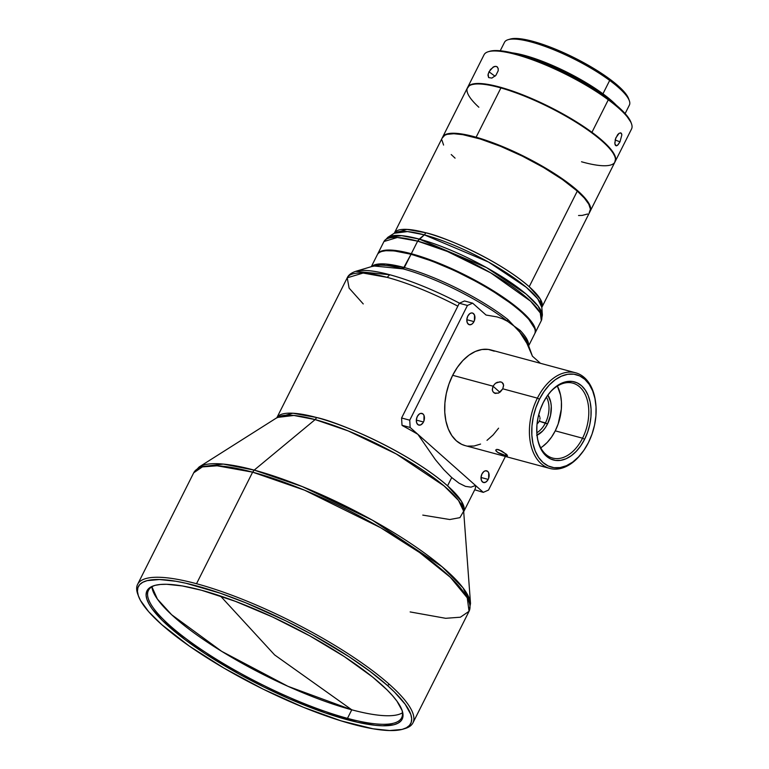 <?xml version="1.0" encoding="UTF-8"?>
<svg xmlns="http://www.w3.org/2000/svg" width="769" height="769" viewBox="0 0 769 769"><rect width="100%" height="100%" fill="white"/><g stroke="black" fill="none" stroke-linecap="round" stroke-linejoin="round"><path stroke-width="1.15" d="M351.769 709.806A141.717 33.115 -153.3 0 0 402.475 712.825A141.717 33.115 -153.3 0 1 351.769 709.806L347.473 718.352L347.559 719.803A142.823 33.375 26.7 0 1 195.48 647.181A142.823 33.375 26.7 0 1 154.309 585.574A142.823 33.375 26.7 0 1 201.565 590.265A142.823 33.375 26.7 0 1 402.014 710.162A142.823 33.375 26.7 0 1 347.559 719.803L347.473 718.352A141.717 33.115 26.7 0 1 209.303 654.794A141.717 33.115 26.7 0 1 148.436 590.4A141.717 33.115 26.7 0 1 155.03 585.372A141.717 33.115 -153.3 0 0 197.354 646.835A141.717 33.115 -153.3 0 0 347.473 718.352L351.769 709.806L274.62 654.919L351.769 709.806A141.717 33.115 -153.3 0 1 221.674 651.333A141.717 33.115 -153.3 0 1 151.906 586.795L157.405 599.099L171.641 614.729L221.674 651.333L287.933 686.304L351.769 709.806M220.453 596.004L274.62 654.919L220.453 596.004M595.61 402.379L595.475 401.408A49.533 31.808 105.1 0 0 571.386 372.1A49.533 31.808 105.1 0 0 537.396 398.14L539.463 399.226A47.88 30.741 -74.9 0 1 572.319 374.051A47.88 30.741 -74.9 0 1 595.61 402.379A47.88 30.741 -74.9 0 1 588.41 442.646L583.854 450.346L578.538 456.911L572.665 462.102L566.445 465.697L560.14 467.581L553.978 467.677L548.191 465.966L543.02 462.525L538.646 457.497L535.243 451.057L532.946 443.453L531.84 434.994L531.965 425.988L533.321 416.788L535.858 407.753L539.463 399.226L544.019 391.527L549.335 384.961L555.208 379.771L561.428 376.176L567.733 374.292L573.895 374.205L579.682 375.906L584.853 379.348L589.227 384.375L592.63 390.815L594.927 398.419L596.033 406.878L595.908 415.885L594.552 425.084L592.024 434.12L588.41 442.646A47.88 30.741 -74.9 0 1 581.989 452.903A47.88 30.741 -74.9 0 1 539.934 459.247A47.88 30.741 -74.9 0 1 539.463 399.226L537.396 398.14A49.533 31.808 -74.9 0 1 575.606 372.782A49.533 31.808 -74.9 0 1 595.542 401.87M502.003 382.385L503.589 385.038L502.772 388.806L537.396 398.14L502.772 388.806L498.802 392.93L495.226 393.43L492.996 391.777L492.343 390.104L492.996 386.173L495.496 383.27L499.975 381.799L501.888 382.318L503.157 383.596L503.618 385.461L502.772 388.806L500.408 391.844L498.35 393.132L494.313 393.055L492.919 391.661L492.285 389.643L492.996 386.173L499.869 392.267L492.996 386.173L495.351 383.366L497.245 382.299L500.994 381.953M575.606 372.782L490.872 349.933A49.533 31.808 105.1 0 0 452.662 375.301L492.996 386.173L452.662 375.301L448.923 384.125L446.308 393.478L444.905 402.985L444.77 412.299L445.914 421.056L448.298 428.919L451.816 435.581L456.334 440.791L461.688 444.347L465.226 445.626M537.118 436.129A38.806 24.916 105.1 0 0 556.093 458.612A38.806 24.916 105.1 0 0 582.546 438.205L584.613 439.282A40.449 25.973 -74.9 0 1 556.862 460.544A40.449 25.973 -74.9 0 1 537.185 436.619A40.449 25.973 -74.9 0 1 543.26 402.591A40.449 25.973 -74.9 0 1 548.691 393.93A40.449 25.973 -74.9 0 1 584.219 388.566A40.449 25.973 -74.9 0 1 584.613 439.282L582.546 438.205A38.806 24.916 -74.9 0 1 552.613 458.074A38.806 24.916 -74.9 0 1 537.118 436.11M537.771 423.296L539.338 421.258L537.771 423.296M540.751 447.779A38.806 24.916 105.1 0 0 555.247 430.842L582.546 438.205L555.247 430.842L551.565 437.08L547.249 442.406L542.491 446.606M496.928 449.375L501.609 450.961L507.088 454.912M504.551 455.431L498.639 453.008L496.053 451.009M505.973 453.902L505.127 455.594L505.973 453.902M536.666 435.369L542.635 431.034L545.269 427.785L547.518 423.979L550.546 415.298L551.286 406.301L550.739 402.12L547.836 395.064A23.666 15.197 -74.9 0 1 547.518 423.979L539.338 421.258L545.452 422.902A22.013 14.13 -74.9 0 1 536.82 432.755A22.013 14.13 105.1 0 0 545.452 422.902L547.518 423.979A23.666 15.197 -74.9 0 1 537.012 435.216M473.973 321.605A6.056 3.883 -74.9 0 1 469.301 324.71A6.056 3.883 -74.9 0 1 467.783 316.117L466.831 319.5L467.244 322.672L468.888 324.556L471.195 324.518L472.724 323.413L474.425 320.529L474.502 315.05L472.868 313.166L471.359 312.964L469.772 313.656L467.783 316.117A6.056 3.883 -74.9 0 1 472.454 313.021A6.056 3.883 -74.9 0 1 473.973 321.605L466.821 319.683L473.973 321.605M488.171 479.404A6.056 3.883 -74.9 0 1 483.499 482.509A6.056 3.883 -74.9 0 1 481.98 473.915L481.038 477.299L481.452 480.471L483.086 482.355L485.393 482.326L487.594 480.385L488.632 478.328L488.709 472.858L487.719 471.407L485.556 470.763L483.97 471.455L481.98 473.915A6.056 3.883 -74.9 0 1 486.652 470.82A6.056 3.883 -74.9 0 1 488.171 479.404L481.019 477.482L488.171 479.404M423.479 421.998A6.056 3.883 -74.9 0 1 418.807 425.103A6.056 3.883 -74.9 0 1 417.288 416.51L416.337 419.893L416.75 423.065L418.394 424.949L420.701 424.921L422.902 422.979L423.93 420.922L424.007 415.452L423.027 414.001L420.864 413.357L419.278 414.049L417.288 416.51A6.056 3.883 -74.9 0 1 421.96 413.414A6.056 3.883 -74.9 0 1 423.479 421.998L416.327 420.076L423.479 421.998M625.12 113.581L629.388 105.103A69.902 16.332 -153.3 0 0 609.682 80.428L602.954 93.808A69.902 16.332 26.7 0 1 616.325 105.218M628.6 98.701L623.448 91.03L609.394 78.832A68.249 15.947 -153.3 0 0 510.203 39.075L508.088 39.7A69.902 16.332 26.7 0 1 609.682 80.428A69.902 16.332 26.7 0 1 629.321 100.672L628.571 98.605A68.249 15.947 -153.3 0 0 609.394 78.832L609.682 80.428L609.394 78.832L599.81 72.238L577.356 59.3L553.411 48.332L542.039 44.131L522.641 39.094L515.365 38.45L510.097 39.104M601.608 93.597L601.608 93.597A67.691 15.822 -153.3 0 0 521.478 55.349L534.791 59.184L557.9 68.431L581.364 80.514L601.608 93.597A67.691 15.822 -153.3 0 1 608.779 99.259L601.608 93.597M615.21 161.471L631.56 128.961A82.552 19.292 -153.3 0 0 608.289 99.807A82.552 19.292 26.7 0 1 631.484 123.732L630.974 122.348A81.456 19.033 -153.3 0 0 608.096 98.749L608.289 99.807L591.938 132.316A82.552 19.292 26.7 0 1 615.21 161.471A82.552 19.292 26.7 0 1 615.085 161.701M615.806 137.93L619.132 133.277L620.996 132.999L621.861 134.815L619.997 141.832L618.093 144.755L616.305 145.85L615.104 144.726L614.825 142.88L615.806 137.93M521.497 311.234L520.969 311.532L521.497 311.234A88.06 20.58 26.7 0 1 534.984 333.227A88.06 20.58 26.7 0 1 534.82 333.535A88.06 20.58 -153.3 0 0 521.497 311.234A88.06 20.58 -153.3 0 0 411.309 253.722A88.06 20.58 26.7 0 1 521.497 311.234M417.634 241.139L411.309 253.722L417.634 241.139L447.347 251.453L490.747 272.87L530.639 301.227L540.28 312.945L541.309 320.644A88.06 20.58 -153.3 0 0 503.484 280.627A88.06 20.58 -153.3 0 0 417.634 241.139L419.211 239.082A87.32 20.407 26.7 0 1 499.571 275.235A87.32 20.407 26.7 0 1 542.376 315.011A87.32 20.407 26.7 0 1 542.376 315.021L538.108 306.129L526.14 294.085L486.508 267.593L419.211 239.082L424.325 234.853L417.634 241.139A88.06 20.58 -153.3 0 0 383.971 241.504L397.342 237.496L417.634 241.139M534.984 333.227L541.309 320.644L542.376 315.011L541.799 307.273A83.292 19.465 -153.3 0 0 500.965 269.333A83.292 19.465 -153.3 0 0 424.325 234.853L425.901 232.796A82.552 19.292 26.7 0 1 529.207 286.712A82.552 19.292 26.7 0 1 541.847 307.331L589.938 211.715A82.552 19.292 -153.3 0 0 577.298 191.097L529.207 286.712L577.298 191.097L562.418 179.513L543.558 167.517L522.334 156.126L500.59 146.331L480.183 138.978L462.88 134.681L453.816 133.729L447.154 134.335L444.799 135.229L442.175 138.132M476.117 137.218L476.136 137.776L476.117 137.218A82.552 19.292 26.7 0 1 555.679 174.352A82.552 19.292 26.7 0 1 590.179 211.235A82.552 19.292 26.7 0 1 590.054 211.465A82.552 19.292 -153.3 0 0 556.122 174.63A82.552 19.292 -153.3 0 0 476.117 137.218L500.907 87.935L476.117 137.218A82.552 19.292 -153.3 0 0 442.56 137.286A82.552 19.292 26.7 0 1 442.675 137.045A82.552 19.292 26.7 0 1 476.117 137.218M590.179 211.235L614.969 161.942A82.552 19.292 -153.3 0 0 603.588 142.457A82.552 19.292 -153.3 0 0 500.907 87.935A82.552 19.292 26.7 0 1 603.588 142.457A82.552 19.292 26.7 0 1 614.892 156.713A82.552 19.292 26.7 0 1 581.518 161.769M614.892 156.713L614.642 156.02A82.004 19.167 -153.3 0 0 603.405 141.861L603.588 142.457L603.405 141.861A82.004 19.167 -153.3 0 0 533.58 99.499A82.004 19.167 -153.3 0 0 472.406 84.494L471.705 84.705A82.552 19.292 26.7 0 1 500.907 87.935A82.552 19.292 -153.3 0 0 467.465 87.753L442.675 137.045M528.659 345.8L534.666 333.852A88.06 20.58 -153.3 0 0 496.841 293.835A88.06 20.58 -153.3 0 0 410.992 254.347L404.35 267.554A88.06 20.58 26.7 0 1 507.905 319.539L514.048 326.056L519.998 330.266A88.06 20.58 26.7 0 1 528.524 345.425M534.628 328.392L528.649 319.116L521.132 311.676L511.116 303.563L492.275 290.817L477.866 282.406L454.863 270.736L431.976 261.085L411.155 254.279A87.897 20.542 -153.3 0 0 382.068 251.396L381.857 251.453A88.06 20.58 26.7 0 1 410.992 254.347A88.06 20.58 26.7 0 1 534.59 328.267L534.513 328.065A87.897 20.542 -153.3 0 0 411.155 254.279L394.199 250.905L385.788 250.713L382.049 251.396A87.897 20.542 -153.3 0 0 381.962 251.425M422.777 515.105L449.807 519.527L459.939 517.643L463.659 511.164A105.305 24.608 -153.3 0 0 412.04 463.188A105.305 24.608 -153.3 0 0 315.136 419.595L316.713 417.538L292.854 413.232L276.869 417.73A104.574 24.435 26.7 0 1 316.713 417.538A104.574 24.435 26.7 0 1 447.558 485.825L451.73 477.549L443.819 469.686L435.437 459.727L417.894 434.341A104.574 24.435 -153.3 0 0 402.437 425.651A104.574 24.435 26.7 0 1 417.894 434.341L475.54 485.489L471.022 487.162L465.466 486.373L458.987 483.153L451.73 477.549L443.819 469.686L435.437 459.727L417.894 434.341L410.146 427.468L409.742 420.191L467.446 305.447L472.666 303.169L486.037 315.03L497.159 316.934L502.474 318.779L507.588 321.336L514.048 326.056L519.796 332.17L526.852 343.272L532.427 356.191L540.434 363.295L532.427 356.191L526.852 343.272L523.535 337.456L519.796 332.17L514.048 326.056L519.998 330.266A2.749 2.23 -43.9 0 0 519.796 332.17A2.749 2.23 136.1 0 1 519.998 330.266A88.06 20.58 26.7 0 1 528.553 344.214M457.843 306.158A104.574 24.435 -153.3 0 0 387.201 277.378A104.574 24.435 -153.3 0 0 347.232 277.811L363.112 273.053L387.201 277.378A104.574 24.435 26.7 0 1 457.517 305.985M410.146 611.932L445.655 618.305L460.381 617.209L469.061 611.288A154.108 36.008 -153.3 0 0 402.86 541.27A154.108 36.008 -153.3 0 0 252.626 472.166L304.63 490.218L380.568 527.678L419.595 552.536L450.384 577.317L467.244 597.821L469.061 611.288L470.513 603.463L463.025 587.852L442.002 566.705L372.398 520.18L302.332 486.594L254.203 470.109L315.136 419.595L254.203 470.109A153.367 35.845 26.7 0 1 395.333 533.599A153.367 35.845 26.7 0 1 470.513 603.463A153.367 35.845 26.7 0 1 470.513 603.502M402.918 729.175L405.032 728.541A154.108 36.008 -153.3 0 0 389.354 684.352L387.413 685.458A152.454 35.624 26.7 0 1 402.918 729.175A152.454 35.624 26.7 0 1 291.288 702.193A152.454 35.624 26.7 0 1 161.711 624.611L148.677 611.711L140.487 600.474L138.305 595.61L137.44 591.332L137.901 587.66L139.67 584.632L142.736 582.287L147.081 580.643L159.385 579.518L176.12 581.287L185.954 583.248L220.155 593.159L245.763 602.8L285.924 620.891L312.368 634.694L349.001 656.688L370.043 671.385L387.413 685.458L394.507 692.09L405.167 704.212L410.819 714.459L411.684 718.736L411.223 722.408L409.454 725.436L406.378 727.782L402.043 729.425L389.729 730.55L372.994 728.781L341.042 720.851L303.361 707.269L263.2 689.178L224.019 668.146L189.184 645.989L161.711 624.611A152.454 35.624 26.7 0 1 138.507 596.196A152.454 35.624 26.7 0 1 225.605 595.081A152.454 35.624 26.7 0 1 387.413 685.458L389.354 684.352A154.108 36.008 -153.3 0 0 196.518 583.719L252.626 472.166L196.518 583.719A154.108 36.008 26.7 0 1 389.354 684.352A154.108 36.008 26.7 0 1 412.953 722.841A154.108 36.008 26.7 0 1 403.936 728.849M138.16 595.177A154.108 36.008 26.7 0 1 137.613 584.353A154.108 36.008 26.7 0 1 196.518 583.719A154.108 36.008 -153.3 0 0 137.757 594.12L138.507 596.196M498.139 68.383L498.206 70.738L495.899 75.324L491.862 78.092L488.642 77.582L488.132 74.093L490.43 69.518L494.207 66.538L496.015 66.326L497.639 67.316M497.101 66.768L498.197 68.614L498.206 70.738L495.899 75.324L491.862 78.092L488.642 77.582L487.969 75.16L488.988 71.777L495.015 76.218L488.988 71.777L493.227 66.999L496.015 66.326L497.418 67.047M620.352 132.845L621.429 133.393L621.861 134.815L619.997 141.832L615.162 139.996L619.997 141.832L617.459 145.36L616.305 145.85L614.902 143.89L615.363 139.208L617.67 134.623L619.16 133.258M620.458 132.845L621.429 133.393M401.754 709.46A141.717 33.115 26.7 0 1 401.649 717.756A141.717 33.115 26.7 0 1 347.473 718.352A141.717 33.115 -153.3 0 0 401.754 709.46M616.305 145.85L615.411 145.341M201.565 590.265L182.34 585.949L166.662 584.286L160.346 584.478L155.136 585.344L151.07 586.891L148.186 589.083L146.533 591.919L146.1 595.35L146.917 599.368L148.955 603.915L152.204 608.961L162.192 620.323L185.108 639.721L204.823 653.487L239.149 674.096L263.921 687.025L289.096 698.723L325.527 712.998L357.566 722.283L375.099 725.282L382.453 725.782L393.988 724.725L398.054 723.177L400.928 720.986L402.591 718.15L403.014 714.718L402.206 710.7L396.919 701.107L392.488 695.628L386.922 689.745L372.619 677.047L344.301 656.582L309.974 635.973L272.601 617.017L235.401 601.329L201.565 590.265M252.626 472.166A154.108 36.008 -153.3 0 0 193.711 472.81L202.391 466.889L217.118 465.793L252.626 472.166L254.203 470.109L252.626 472.166M254.203 470.109L223.279 464.082L199.133 466.975A153.367 35.845 26.7 0 1 254.203 470.109M199.094 466.994A153.367 35.845 26.7 0 1 199.133 466.975L277.321 417.442A105.305 24.608 -153.3 0 1 315.136 419.595L293.902 415.462L277.321 417.442M470.513 603.463L463.659 511.164L458.516 500.446L444.078 485.921L396.295 453.979L348.174 430.919L315.136 419.595L316.713 417.538C337.207 421.739 406.945 450.442 447.558 485.825L461.573 501.436L463.697 511.693A104.574 24.435 26.7 0 0 447.558 485.825L451.73 477.549L458.987 483.153L465.466 486.373L471.022 487.162L475.54 485.489L410.146 427.468L402.004 425.267L401.591 417.99L402.004 425.267L410.146 427.468L409.742 420.191L467.446 305.447L459.304 303.255L401.591 417.99L409.742 420.191L401.591 417.99L459.304 303.255L464.514 300.967L459.304 303.255L467.446 305.447L472.666 303.169L486.037 315.03L497.159 316.934M463.582 511.952L474.954 489.324A104.574 24.435 -153.3 0 0 475.54 485.489A104.574 24.435 26.7 0 1 474.704 489.776M505.406 456.459L488.507 490.074L483.288 492.362L475.54 485.489L483.288 492.362L488.507 490.074L505.406 456.459M467.667 446.107L474.05 446.02L480.577 444.069M487.008 440.349L493.083 434.985L498.581 428.189M494.265 351.183L488.277 349.414L481.903 349.511L475.377 351.452L468.946 355.182L462.871 360.546L457.372 367.342L452.662 375.301A49.533 31.808 105.1 0 0 465.082 445.587L549.825 468.436A49.533 31.808 -74.9 0 1 537.396 398.14A49.533 31.808 105.1 0 0 537.887 460.247A49.533 31.808 105.1 0 0 581.383 453.672L581.989 452.903M459.487 303.169A102.959 24.06 -153.3 0 0 389.729 274.735L387.201 277.378L389.729 274.735L355.663 271.351A102.959 24.06 26.7 0 1 389.729 274.735A102.959 24.06 26.7 0 1 459.487 303.169M514.048 326.056L507.588 321.336A2.749 1.749 128.2 0 1 507.905 319.539L514.048 326.056M507.588 321.336A88.868 20.763 -153.3 0 0 403.091 268.881L404.35 267.554L385.519 264.007L371.706 266.555A88.06 20.58 26.7 0 1 404.35 267.554A88.06 20.58 26.7 0 1 507.905 319.539A2.749 1.749 -51.8 0 0 507.588 321.336A88.868 20.763 -153.3 0 0 403.091 268.881L410.992 254.347A88.06 20.58 -153.3 0 0 377.329 254.712L371.321 266.67M527.928 343.81A88.868 20.763 -153.3 0 0 519.796 332.17A88.868 20.763 -153.3 0 1 527.813 343.474L532.456 356.278M363.247 303.938L349.097 288.096L347.232 277.811L276.734 417.98M403.091 268.881A88.868 20.763 -153.3 0 0 373.686 265.959L403.091 268.881M478.847 107.237A82.552 19.292 26.7 0 1 471.705 84.705M578.548 215.512L582.2 215.407L587.564 214.013M589.227 212.744L590.438 209.12L588.785 204.17L584.353 198.085L577.298 191.097A82.552 19.292 -153.3 0 0 498.274 145.399A82.552 19.292 -153.3 0 0 442.435 137.526L394.343 233.142A82.552 19.292 26.7 0 1 425.901 232.796C442.079 236.112 497.139 258.769 529.207 286.712L540.376 299.208L541.799 307.465M441.935 140.121L443.578 145.072M451.23 154.55L455.075 158.145M541.799 307.273L537.733 298.795L526.313 287.308L488.517 262.046L424.325 234.853L407.532 231.575L394.266 233.257L406.878 229.383L425.901 232.796L424.325 234.853A83.292 19.465 -153.3 0 0 394.41 233.151L387.864 237.304A87.32 20.407 26.7 0 1 419.211 239.082L401.61 235.66L387.864 237.304L383.971 241.504L377.646 254.087A88.06 20.58 26.7 0 1 411.309 253.722A88.06 20.58 -153.3 0 0 377.502 254.404A88.06 20.58 26.7 0 1 377.646 254.087M403.552 268.592L401.274 266.756M467.331 88.32L469.628 85.244L474.684 83.667L486.998 84.254L497.889 86.57L524.218 95.423L553.171 108.689L580.345 124.338L601.598 139.996L608.942 147.071L613.691 153.271L615.661 158.366L614.787 162.153M614.652 156.059L612.364 151.762L607.039 145.379L594.408 134.373L577.221 122.511L549.806 107.122L528.168 97.182L501.417 87.704L485.152 84.206L476.943 83.783L472.377 84.503M608.289 99.807A82.552 19.292 -153.3 0 0 532.119 59.694A82.552 19.292 -153.3 0 0 484.057 54.772L467.706 87.282A82.552 19.292 26.7 0 1 515.768 92.203A82.552 19.292 26.7 0 1 591.938 132.316L608.289 99.807L608.096 98.749A81.456 19.033 -153.3 0 0 489.709 51.292L488.296 51.715A82.552 19.292 26.7 0 1 608.289 99.807M630.984 122.358L624.87 113.303L613.124 102.594L590.352 86.916L569.848 75.429L541.28 62.347L521.324 55.301L504.551 51.321L495.87 50.552L489.584 51.331M616.334 105.218L602.954 93.808L593.139 87.051L570.127 73.805L557.833 67.816L533.965 58.271L523.324 55.08L512.192 52.84A69.902 16.332 26.7 0 1 602.954 93.808L609.682 80.428A69.902 16.332 -153.3 0 0 545.202 46.457A69.902 16.332 -153.3 0 0 504.502 42.295L500.235 50.773M474.723 489.795L483.288 492.362L474.723 489.795M464.514 300.967L472.666 303.169L464.514 300.967M545.452 422.902A22.013 14.13 105.1 0 0 546.432 397.092A22.013 14.13 -74.9 0 1 545.452 422.902M557.381 386.076L560.534 394.997L561.428 401.86L561.322 409.156L558.179 423.93L555.247 430.842A38.806 24.916 105.1 0 0 557.381 386.076M539.213 415.587L539.694 416.587L539.213 415.587M539.963 417.702L539.992 418.884L539.963 417.702M539.79 420.085L539.338 421.258L539.79 420.085M506.531 455.902L497.428 452.259L495.678 450.105L496.736 449.384L498.379 449.605M498.946 449.778L506.444 454.296L507.502 455.834L505.127 455.594M548.384 394.334A38.806 24.916 -74.9 0 1 572.818 383.145A38.806 24.916 -74.9 0 1 582.546 438.205A38.806 24.916 105.1 0 0 582.287 389.71A38.806 24.916 105.1 0 0 548.384 394.324M581.672 453.297A49.533 31.808 -74.9 0 1 549.825 468.436M543.26 402.591L540.213 409.8L538.069 417.432L536.925 425.209L536.82 432.812L537.752 439.964L539.694 446.376L542.568 451.816L546.269 456.075L550.642 458.978L555.526 460.42L560.726 460.343L566.061 458.757L571.309 455.709L576.279 451.336L580.768 445.78L584.613 439.282L587.66 432.072L589.804 424.44L590.948 416.663L591.053 409.06L590.121 401.908L588.179 395.497L585.305 390.056L581.614 385.798L577.24 382.895L572.357 381.453L567.147 381.53L561.812 383.116L556.564 386.163L551.604 390.537L547.105 396.093L543.26 402.591M537.05 435.648L537.185 436.619M469.061 611.288L412.953 722.841M199.133 466.975L193.711 472.81L137.613 584.353M373.686 265.959L355.663 271.351C351.27 272.86 348.453 275.014 347.232 277.811M548.086 394.708L548.691 393.93"/></g></svg>
